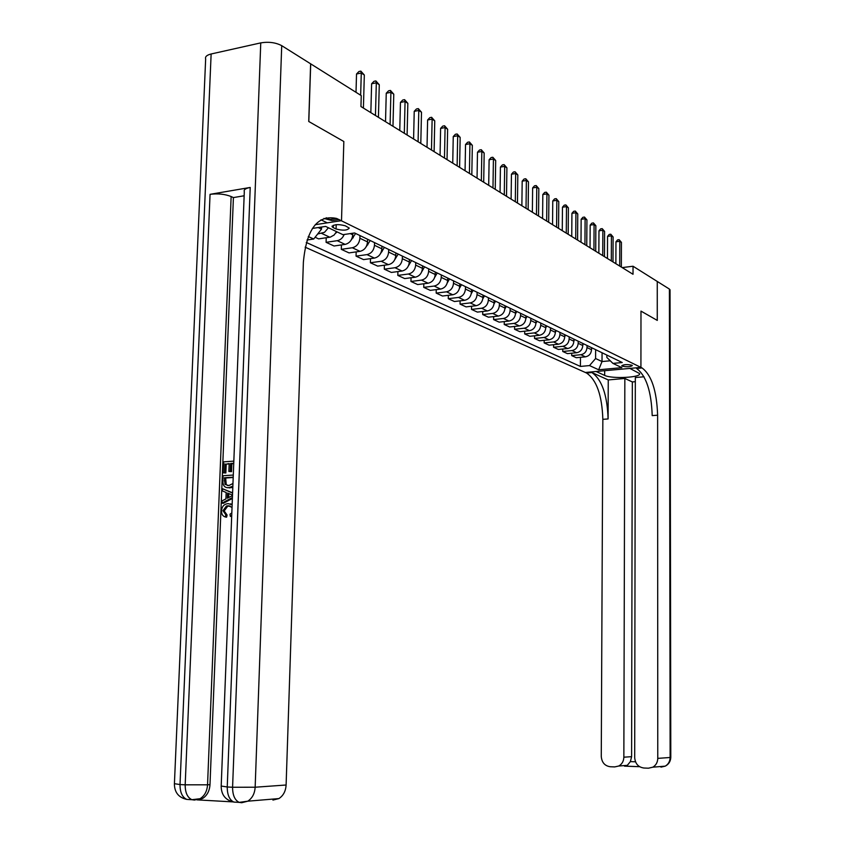 <?xml version="1.0" encoding="UTF-8"?>
<svg xmlns="http://www.w3.org/2000/svg" width="845" height="845" viewBox="0 0 845 845"><rect width="100%" height="100%" fill="white"/><g stroke="black" fill="none" stroke-linecap="round" stroke-linejoin="round"><path stroke-width="1.27" d="M631.933 365.23C627.138 364.258 623.737 364.438 621.73 365.79L622.142 366.138C626.937 367.11 630.338 366.92 632.335 365.568L631.933 365.23M305.119 247.173L586.546 373.015C596.612 379.933 602.052 395.365 602.844 419.342L601.27 756.412C601.777 762.475 604.777 765.919 610.248 766.742L614.716 766.911L618.762 766.014C621.994 764.186 623.684 761.239 623.853 757.194L631.606 756.676L630.381 761.609L635.514 761.799M211.134 53.985L180.017 784.561L174.419 783.685L205.652 58.949C204.965 56.721 206.793 55.062 211.134 53.985L260.756 42.884C268.689 41.574 275.681 42.503 281.723 45.662L310.633 63.819L308.731 121.479L343.841 141.516L308.805 121.522L310.707 63.861L361.248 95.601L360.942 106.544L633.021 274.276L633.032 266.238L622.184 267.59M333.247 227.632L336.078 228.995C343.049 230.78 347.432 230.474 349.238 228.076L345.32 225.805C338.306 223.988 333.902 224.295 332.096 226.713L333.247 227.632L333.31 225.256M644.017 376.775L635.324 377.546L634.69 757.574C635.229 763.711 638.302 767.197 643.901 768.02L648.464 768.2L652.805 767.186C655.973 765.295 657.632 762.359 657.769 758.377L670.127 757.49L669.409 289.075L657.262 281.459L657.252 320.392L640.985 311.108L640.922 367.395L585.331 372.476L596.063 371.494L604.661 375.402C611.801 379.12 641.936 377.535 639.517 373.532L629.863 368.409L640.922 367.395L336.616 218.443C317.562 214.482 306.492 229.058 303.376 262.203L286.106 785.005C285.716 791.184 283.307 795.705 278.903 798.578L272.935 800.078M315.217 224.707L341.507 220.661L343.841 141.516L341.507 220.661L327.268 222.848L320.994 219.837M318.185 227.548L321.522 229.122L313.717 239.019L306.999 240.022M313.717 239.019L308.256 236.515M312.386 228.435L325.6 226.418L342.933 234.678L354.573 232.956L622.237 362.526L612.931 363.392L621.878 367.659L598.672 369.783L589.514 365.579L580.409 366.434L580.473 357.319M306.27 242.452L580.409 366.434M642.063 367.955C651.579 375.064 656.766 390.812 657.621 415.201L652.203 415.613C651.347 391.267 646.14 375.539 636.57 368.462L642.063 367.955L640.922 367.395L640.985 311.108L657.283 320.413L657.262 281.459L633.032 266.238M612.931 363.392L606.847 357.446L606.858 355.08M602.062 352.756L602.02 361.554L610.259 360.783M321.586 227.03L321.522 229.122M352.798 233.22L352.756 234.804C352.154 240.033 349.619 243.223 345.13 244.385L334.05 246.001L326.086 242.325L326.223 237.751M359.97 235.565L359.896 238.248C359.305 243.434 356.78 246.603 352.323 247.754L341.296 249.338L341.422 244.923M367.596 239.262L367.533 241.923C366.941 247.067 364.438 250.215 360.002 251.345L349.017 252.898L341.296 249.338M374.536 242.61L374.462 245.261C373.891 250.373 371.388 253.489 366.973 254.609L356.051 256.141L356.167 251.884M381.94 246.201L381.866 248.821C381.296 253.901 378.813 256.986 374.419 258.095L363.551 259.605L356.051 256.141M388.668 249.455L388.605 252.063C388.035 257.102 385.573 260.175 381.201 261.263L370.374 262.753L370.49 258.644M395.851 252.94L395.787 255.528C395.238 260.524 392.777 263.566 388.425 264.654L377.662 266.112L370.374 262.753M402.389 256.098L402.336 258.676C401.776 263.64 399.336 266.661 395.006 267.728L384.295 269.175L384.39 265.203M409.371 259.478L409.318 262.034C408.769 266.967 406.339 269.967 402.04 271.023L391.372 272.439L384.295 269.175M415.729 262.552L415.666 265.087C415.127 269.999 412.719 272.967 408.431 274.012L397.815 275.407L397.911 271.572M422.511 265.837L422.458 268.361C421.919 273.22 419.521 276.178 415.254 277.202L404.692 278.575L397.815 275.407M428.69 268.826L428.637 271.329C428.109 276.167 425.722 279.093 421.475 280.117L410.955 281.469L411.04 277.751M435.281 272.027L435.228 274.509C434.71 279.304 432.334 282.209 428.109 283.223L417.652 284.554L410.955 281.469M441.291 274.931L441.238 277.403C440.72 282.167 438.365 285.05 434.161 286.054L423.736 287.363L423.82 283.772M447.702 278.037L447.66 280.487C447.142 285.219 444.797 288.082 440.615 289.075L430.253 290.363L423.736 287.363M453.543 280.867L453.501 283.297C452.994 288.008 450.66 290.849 446.498 291.821L436.178 293.099L436.242 289.613M459.786 283.888L459.743 286.307C459.247 290.976 456.923 293.796 452.772 294.768L442.505 296.025L436.178 293.099M465.468 286.635L465.426 289.043C464.93 293.69 462.627 296.489 458.497 297.44L448.272 298.686L448.346 295.306M471.552 289.582L471.51 291.969C471.014 296.584 468.721 299.362 464.613 300.302L454.441 301.528L448.272 298.686M477.087 292.254L477.045 294.63C476.559 299.214 474.267 301.971 470.19 302.911L460.06 304.115L460.113 300.841M483.002 295.127L482.96 297.482C482.484 302.035 480.203 304.77 476.136 305.7L466.06 306.883L460.06 304.115M488.389 297.736L488.357 300.07C487.871 304.601 485.611 307.326 481.565 308.235L471.531 309.407L471.584 306.239M494.156 300.524L494.114 302.848C493.649 307.348 491.399 310.041 487.364 310.949L477.383 312.101L471.531 309.407M499.406 303.059L499.363 305.372C498.899 309.84 496.659 312.534 492.656 313.432L482.706 314.562L482.759 311.488M505.014 305.784L504.983 308.076C504.518 312.523 502.3 315.185 498.307 316.072L488.41 317.192L482.706 314.562M510.137 308.256L510.105 310.548C509.641 314.953 507.433 317.604 503.451 318.48L493.607 319.59L493.649 316.6M515.608 310.907L515.577 313.178C515.123 317.562 512.915 320.192 508.965 321.058L499.163 322.146L493.607 319.59M520.594 313.326L520.562 315.576C520.119 319.938 517.922 322.547 513.982 323.413L504.222 324.491L504.264 321.586M525.928 315.903L525.907 318.153C525.453 322.484 523.277 325.071 519.358 325.927L509.641 326.983L504.222 324.491M530.797 318.259L530.766 320.487C530.322 324.797 528.157 327.374 524.259 328.219L514.584 329.265L514.616 326.445M535.994 320.773L535.973 322.991C535.54 327.268 533.375 329.835 529.498 330.67L519.865 331.705L514.584 329.265M540.737 323.075L540.716 325.283C540.282 329.529 538.138 332.074 534.272 332.909L524.682 333.923L524.713 331.177M545.817 325.536L545.796 327.723C545.363 331.948 543.229 334.472 539.385 335.296L529.836 336.299L524.682 333.923M550.444 327.775L550.422 329.951C550 334.155 547.877 336.669 544.043 337.482L534.536 338.465L534.568 335.803M555.408 330.173L555.387 332.338C554.964 336.511 552.841 339.003 549.039 339.817L539.575 340.788L534.536 338.465M559.918 332.36L559.908 334.514C559.485 338.665 557.383 341.148 553.581 341.94L544.159 342.912L544.191 340.313M564.756 334.704L564.745 336.838C564.323 340.968 562.231 343.429 558.45 344.221L549.081 345.172L544.159 342.912M569.171 336.838L569.15 338.961C568.748 343.07 566.657 345.52 562.897 346.302L553.559 347.242L553.581 344.718M573.892 339.12L573.882 341.243C573.47 345.32 571.4 347.749 567.65 348.531L558.355 349.45L553.559 347.242M578.202 341.211L578.191 343.313C577.779 347.369 575.72 349.788 571.991 350.559L562.738 351.478L562.759 349.017M582.818 343.44L582.796 345.531C582.406 349.566 580.346 351.964 576.639 352.735L567.418 353.632L562.738 351.478M587.021 345.478L587.011 347.559C586.62 351.573 584.571 353.96 580.874 354.71L571.695 355.608L571.716 353.21M591.532 347.665L591.521 349.735C591.13 353.717 589.092 356.094 585.416 356.833L576.279 357.72L571.695 355.608M595.64 349.65L595.598 358.523L602.02 361.554L598.672 369.783M328.42 227.77L324.501 232.333L317.667 234.002M336.532 231.636L334.187 234.973L330.384 237.107L318.618 238.881L315.1 237.255M344.19 234.498C342.711 237.994 340.387 240.054 337.229 240.688L326.086 242.325M589.514 365.579L595.598 358.523M360.657 95.231L361.28 73.029L364.322 75.004L363.413 108.065M356.009 92.306L356.527 74.001L361.28 73.029L360.847 71.117L364.322 75.004M356.527 74.001L358.945 71.508L360.847 71.117M375.455 115.49L376.321 82.821L379.278 84.743L378.423 117.318M370.839 112.649L371.62 83.761L376.321 82.821L375.877 80.93L379.278 84.743M371.62 83.761L373.997 81.3L375.877 80.93M390.094 124.521L390.908 92.316L393.77 94.175L392.978 126.296M385.521 121.701L386.249 93.225L390.908 92.316L390.443 90.436L393.77 94.175M386.249 93.225L388.584 90.806L390.443 90.436M404.311 133.278L405.061 101.527L407.839 103.333L407.1 134.999M399.769 130.479L400.456 102.414L405.061 101.527L404.575 99.657L407.839 103.333M400.456 102.414L402.738 100.016L404.575 99.657M335.708 233.135L337.176 231.942M351.14 240.117L355.618 233.463M366.107 246.867L370.237 240.529M367.575 240.318L368.04 239.473M418.095 141.78L418.793 110.463L421.497 112.227L420.799 143.449M413.596 139.013L414.23 111.329L418.793 110.463L418.296 108.614L421.497 112.227M414.23 111.329L416.469 108.963L418.296 108.614M380.641 253.394L384.412 247.395M381.919 247.036L382.289 246.37M230.136 505.997L227.675 506.261L224.189 510.94L227.094 515.028L226.608 517.182L225.351 516.971C222.795 516.253 221.517 514.256 221.517 510.982C221.76 507.18 223.418 504.814 226.502 503.905L228.171 503.62L232.132 504.803M230.389 503.863L232.153 504.275M231.678 516.506L230.305 516.337L230.02 514.204L231.815 512.915M232.417 497.536L221.992 503.124L222.077 500.853L225.911 498.92L226.164 492.477L222.467 490.977L222.562 488.727L232.597 492.825M232.375 498.455L223.238 503.356L221.992 503.124M229.164 463.926L226.206 464.137L225.847 472.999L223.196 472.82L223.629 461.845L233.833 461.127M233.738 463.609L231.836 463.747L231.53 471.658L228.868 471.478L229.185 463.567L226.206 464.137M250.215 187.453L227.242 786.98L221.2 786.04L244.311 191.604C243.582 189.734 245.546 188.35 250.215 187.453L210.056 194.329C217.852 193.357 224.876 194.086 231.139 196.526L233.41 197.582L209.993 784.646C209.528 791.047 207.036 795.663 202.525 798.514L197.012 799.866L232.766 801.884M233.41 197.582L244.142 195.776M232.819 487.259L227.527 487.692M326.159 217.746L329.772 219.499M339.151 219.51L332.053 220.608L323.941 218.422M224.95 463.863L224.601 472.725L225.847 472.999M224.601 472.725L223.196 472.82M233.748 463.25L230.59 463.472L230.284 471.383L231.53 471.658M230.284 471.383L228.868 471.478M230.59 463.472L231.836 463.747M232.861 486.171L228.773 487.702C224.865 487.945 222.89 485.748 222.869 481.111L223.08 475.714L233.294 475.048M233.209 477.182L224.4 477.752L225.002 484.365L228.879 485.569L232.956 483.509M228.773 487.702L230.02 487.956M233.188 477.52L225.657 478.006L226.249 484.618L227.717 485.569M224.4 477.752L225.657 478.006M224.284 480.858L225.53 481.111M225.002 484.365L226.249 484.618M222.562 488.727L232.586 493.121M232.512 495.128L227.558 493.036L227.347 498.201L232.491 495.614M228.794 493.533L228.636 497.557M232.037 507.37L228.097 505.754L226.418 506.039L222.943 510.707L224.189 510.94M222.943 510.707L225.837 514.806L227.094 515.028M228.097 505.754L229.344 505.986M231.72 515.534L230.305 516.337M225.837 514.806L225.351 516.971M608.252 379.933L591.859 372.529C601.883 379.458 607.291 394.932 608.094 418.94L608.252 379.933L624.846 378.465L632.335 381.929L635.313 381.676M624.846 378.465L623.853 757.194M669.409 289.075L670.043 290.131M657.621 415.201L657.769 758.377M632.335 381.929L631.606 756.676M639.57 766.679L625.215 766.13L627.317 765.348L630.381 761.609M431.478 150.03L432.133 119.145L434.752 120.856L434.108 151.656M427.021 147.283L427.612 119.979L432.133 119.145L431.615 117.307L434.752 120.856M427.612 119.979L429.82 117.645L431.615 117.307M444.481 158.047L445.093 127.584L447.639 129.243L447.037 159.62M440.065 155.322L440.615 128.387L445.093 127.584L444.565 125.757L447.639 129.243M440.615 128.387L442.78 126.085L444.565 125.757M457.124 165.842L457.684 135.781L460.155 137.386L459.606 167.373M452.74 163.138L453.247 136.563L457.684 135.781L457.145 133.964L460.155 137.386M453.247 136.563L455.37 134.281L457.145 133.964M469.408 173.415L469.926 143.745L472.334 145.319L471.816 174.904M465.067 170.732L465.532 144.506L469.926 143.745L469.376 141.949L472.334 145.319M465.532 144.506L467.623 142.256L469.376 141.949M481.354 180.777L481.83 151.498L484.174 153.019L483.699 182.224M477.045 178.126L477.488 152.237L481.83 151.498L481.27 149.713L484.174 153.019M477.488 152.237L479.537 150.009L481.27 149.713M394.742 259.7L398.185 254.07M408.452 265.805L411.568 260.545M421.771 271.699L424.581 266.84M434.7 277.392L437.224 272.967M447.28 282.906L449.529 278.913M492.973 187.939L493.417 159.04L495.688 160.518L495.254 189.354M488.706 185.308L489.107 159.758L493.417 159.04L492.846 157.265L495.688 160.518M489.107 159.758L491.125 157.55L492.846 157.265M459.49 288.272L461.497 284.712M504.285 194.91L504.687 166.38L506.905 167.828L506.514 196.283M500.06 192.311L500.43 167.078L504.687 166.38L504.106 164.617L506.905 167.828M500.43 167.078L502.405 164.902L504.106 164.617M471.33 293.553L473.147 290.353M515.302 201.701L515.672 173.531L517.827 174.936L517.467 203.043M511.109 199.124L511.447 174.207L515.672 173.531L515.08 171.778L517.827 174.936M511.447 174.207L513.39 172.053L515.08 171.778M482.844 298.75L484.491 295.845M526.023 208.314L526.361 180.492L528.463 181.855L528.136 209.613M521.872 205.757L522.178 181.147L526.361 180.492L525.77 178.749L528.463 181.855M522.178 181.147L524.09 179.013L525.77 178.749M494.04 303.851L495.55 301.2M536.48 214.757L536.776 187.273L538.835 188.604L538.529 216.024M532.361 212.222L532.635 187.907L536.776 187.273L536.184 185.551L538.835 188.604M532.635 187.907L534.526 185.805L536.184 185.551M504.94 308.837L506.324 306.408M546.662 221.041L546.937 193.885L548.933 195.184L548.669 222.277M542.574 218.517L542.828 194.508L546.937 193.885L546.324 192.174L548.933 195.184M542.828 194.508L544.687 192.417L546.324 192.174M515.556 313.717L516.823 311.499M556.591 227.157L556.834 200.328L558.788 201.596L558.545 228.361M552.545 224.664L552.767 200.93L556.834 200.328L556.221 198.628L558.788 201.596M552.767 200.93L554.595 198.871L556.221 198.628M566.277 233.125L566.499 206.613L568.4 207.849L568.189 234.308M562.263 230.653L562.464 207.205L566.499 206.613L565.875 204.923L568.4 207.849M562.464 207.205L564.27 205.166L565.875 204.923M575.72 238.955L575.92 212.75L577.769 213.954L577.589 240.107M571.748 236.505L571.928 213.32L575.92 212.75L575.297 211.07L577.769 213.954M571.928 213.32L573.692 211.303L575.297 211.07M584.941 244.638L585.11 218.728L586.926 219.911L586.757 245.758M581.001 242.209L581.149 219.299L585.11 218.728L584.486 217.07L586.926 219.911M581.149 219.299L582.902 217.292L584.486 217.07M593.94 250.183L594.088 224.58L595.852 225.731L595.714 251.282M590.032 247.775L590.169 225.119L594.088 224.58L593.454 222.922L595.852 225.731M590.169 225.119L591.891 223.143L593.454 222.922M602.728 255.602L602.855 230.284L604.576 231.403L604.46 256.669M598.851 253.215L598.968 230.812L602.855 230.284L602.21 228.646L604.576 231.403M598.968 230.812L600.658 228.858L602.21 228.646M611.315 260.894L611.41 235.85L613.1 236.949L613.005 261.939M607.46 258.517L607.555 236.378L611.41 235.85L610.777 234.223L613.1 236.949M607.555 236.378L609.234 234.435L610.777 234.223M619.702 266.059L619.776 241.3L621.424 242.367L621.35 267.083M615.878 263.714L615.963 241.807L619.776 241.3L619.131 239.684L621.424 242.367M615.963 241.807L617.611 239.885L619.131 239.684M525.886 318.491L527.058 316.452M535.973 323.16L537.05 321.29M540.716 325.283L545.796 327.723L546.789 326.001M555.387 332.191L556.306 330.606M564.745 336.553L565.59 335.106M573.882 340.82L574.653 339.489M582.807 344.992L583.504 343.778M591.521 349.07L592.165 347.971M352.756 234.804L350.231 233.6M367.533 241.923L359.896 238.248M381.866 248.821L374.462 245.261M395.787 255.528L388.605 252.063M409.318 262.034L402.336 258.676M422.458 268.361L415.666 265.087M435.228 274.509L428.637 271.329M447.66 280.487L441.238 277.403M459.743 286.307L453.501 283.297M471.51 291.969L465.426 289.043M482.96 297.482L477.045 294.63M494.114 302.848L488.357 300.07M504.983 308.076L499.363 305.372M515.577 313.178L510.105 310.548M525.907 318.153L520.562 315.576M535.973 322.991L530.766 320.487M555.387 332.338L550.422 329.951M564.745 336.838L559.908 334.514M573.882 341.243L569.15 338.961M582.796 345.531L578.191 343.313M591.521 349.735L587.011 347.559M329.814 237.223L321.66 233.4M345.13 244.385L337.229 240.688M360.002 251.345L352.323 247.754M374.419 258.095L366.973 254.609M388.425 264.654L381.201 261.263M402.04 271.023L395.006 267.728M415.254 277.202L408.431 274.012M428.109 283.223L421.475 280.117M440.615 289.075L434.161 286.054M452.772 294.768L446.498 291.821M464.613 300.302L458.497 297.44M476.136 305.7L470.19 302.911M487.364 310.949L481.565 308.235M498.307 316.072L492.656 313.432M508.965 321.058L503.451 318.48M519.358 325.927L513.982 323.413M529.498 330.67L524.259 328.219M539.385 335.296L534.272 332.909M549.039 339.817L544.043 337.482M558.45 344.221L553.581 341.94M567.65 348.531L562.897 346.302M576.639 352.735L571.991 350.559M585.416 356.833L580.874 354.71M336.215 224.664L336.078 228.995M352.344 237.392L353.221 237.815M367.131 244.469L367.86 244.818M381.475 251.335L382.067 251.62M174.397 783.991C174.524 792.42 178.644 797.564 186.766 799.412C182.256 797.279 180.006 792.335 180.017 784.561L185.182 784.825L210.056 194.329M221.179 786.357C221.348 794.976 225.573 800.215 233.864 802.085C229.449 799.919 227.242 794.881 227.242 786.98L232.586 787.255L260.756 42.884M281.723 45.662L255.158 787.223L286.106 785.005M231.139 196.526L207.553 784.804L209.993 784.646M234.35 802.106L239.198 802.38C234.804 800.215 232.597 795.177 232.586 787.255L255.158 787.223C254.736 793.582 252.275 798.24 247.775 801.187L278.903 798.578M241.702 802.729L247.775 801.187L239.198 802.38L241.702 802.729M187.389 799.454L191.921 799.708C187.41 797.574 185.171 792.61 185.182 784.825L207.553 784.804C207.078 791.226 204.585 795.853 200.064 798.705L202.525 798.514M194.477 800.057L200.064 798.705L191.921 799.708L194.477 800.057M591.859 372.529L586.546 373.015M608.094 418.94L602.844 419.342M639.623 766.711L624.487 766.14M670.793 757.342L670.127 757.49C669.99 761.408 668.363 764.292 665.247 766.14L660.959 767.133L662.258 766.394M604.682 370.712L604.661 375.402M332.117 226.069L332.096 226.713M329.508 219.542L336.616 218.443M231.688 487.681L230.431 487.428M227.675 506.261L226.418 506.039M618.762 766.014L627.317 765.348M652.805 767.186L665.247 766.14C668.744 764.292 670.592 761.377 670.793 757.395L670.043 289.772"/></g></svg>
